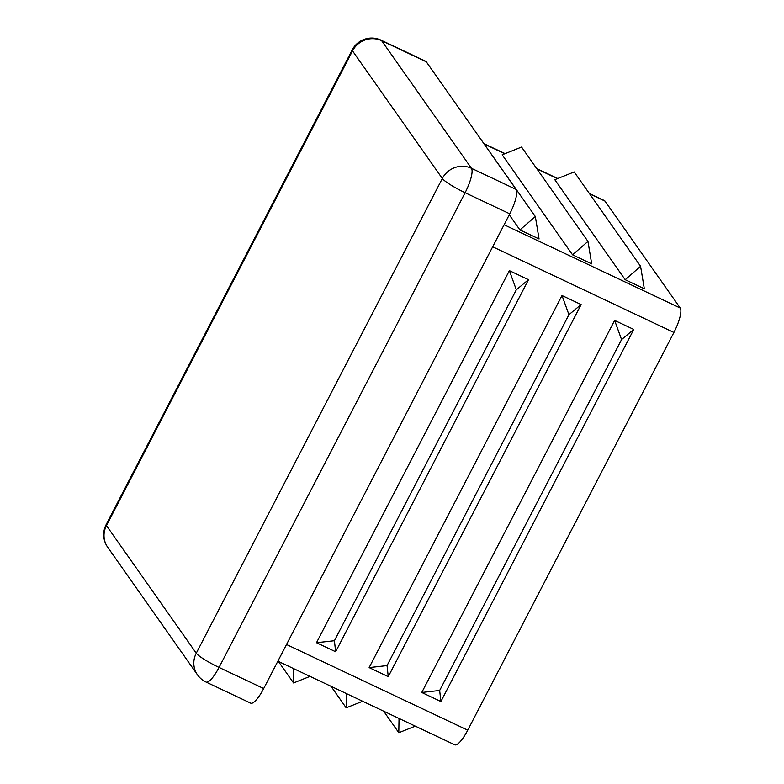 <?xml version="1.0" encoding="UTF-8"?>
<svg xmlns="http://www.w3.org/2000/svg" width="784" height="784" viewBox="0 0 784 784"><rect width="100%" height="100%" fill="white"/><g stroke="black" fill="none" stroke-linecap="round" stroke-linejoin="round"><path stroke-width="1.18" d="M399.027 718.458L398.801 732.717L415.275 726.141M398.801 732.717L383.66 711.196M346.401 693.575L346.175 707.834L362.649 701.259M346.175 707.834L331.034 686.314M293.775 668.693L293.549 682.952L310.023 676.376M293.549 682.952L278.408 661.431M468.822 122.235L535.325 216.511L519.929 229.937L509.267 214.787M519.929 229.937L539.069 238.983L535.325 216.511M587.951 241.394L572.555 254.82L502.172 154.801L521.566 147.069L587.951 241.394L591.695 263.865L572.555 254.82M640.577 266.276L625.181 279.702L554.798 179.683L574.202 171.951L607.394 219.118L640.577 266.276L644.321 288.747L625.181 279.702M509.375 270.637L516.313 289.796L334.415 640.724L316.501 642.713L509.375 270.637L528.504 279.682L335.64 651.759L334.415 640.724M516.313 289.796L528.504 279.682M562.001 295.519L568.939 314.678L387.041 665.596L369.137 667.596L562.001 295.519L581.13 304.564L388.266 676.641L387.041 665.596M568.939 314.678L581.13 304.564M614.627 320.401L621.565 339.56L439.667 690.479L421.763 692.478L614.627 320.401L633.766 329.447L440.892 701.523L439.667 690.479M621.565 339.56L633.766 329.447M589.343 193.472L604.376 200.577A21.883 5.557 115.3 0 1 605.003 201.116L680.238 308.034A21.883 5.557 115.3 0 1 679.895 317.324A21.883 5.557 115.3 0 1 673.907 332.455L467.734 730.188A21.883 5.557 115.3 0 1 459.62 742.281A21.883 5.557 115.3 0 1 454.74 744.8L277.879 661.177M335.64 651.759L316.501 642.713M388.266 676.641L369.137 667.596M440.892 701.523L421.763 692.478M426.3 61.809L381.641 40.69A21.883 5.557 -64.7 0 0 381.024 40.151L425.673 61.26A21.883 5.557 115.3 0 1 426.3 61.809L516.097 189.414A21.883 5.557 115.3 0 1 509.767 213.826L263.689 688.548A21.883 5.557 115.3 0 1 250.694 703.16L206.045 682.051A21.883 5.557 -64.7 0 0 219.04 667.429L263.689 688.548M673.907 332.455L492.685 246.774M286.523 644.507L467.734 730.188M509.767 213.826L465.108 192.717L219.04 667.429A21.883 3.018 27.4 0 1 196.265 653.209L106.457 525.603A21.883 20.952 144.9 0 0 107.702 547.252L197.499 674.857A21.883 20.952 -35.1 0 1 196.265 653.209L442.333 178.497A21.883 20.952 -35.1 0 1 471.449 168.295L516.097 189.414M465.108 192.717A21.883 3.018 -152.6 0 1 442.333 178.497L352.526 50.891A21.883 3.018 -152.6 0 1 352.241 49.862L106.163 524.584A21.883 3.018 27.4 0 0 106.457 525.603L352.526 50.891A21.883 20.952 144.9 0 1 381.641 40.69L471.449 168.295A21.883 5.557 -64.7 0 1 465.108 192.717M504.102 224.753L680.238 308.034M605.003 201.116L589.607 193.844M557.444 178.634L536.971 168.962M504.808 153.752L484.345 144.08M106.163 524.584A21.883 21.883 0 0 0 107.702 547.252M197.499 674.857A21.883 21.883 0 0 0 206.045 682.051M381.024 40.151A21.883 21.883 0 0 0 352.241 49.862M557.728 178.517L536.717 168.589M505.092 153.635L484.091 143.707"/></g></svg>
